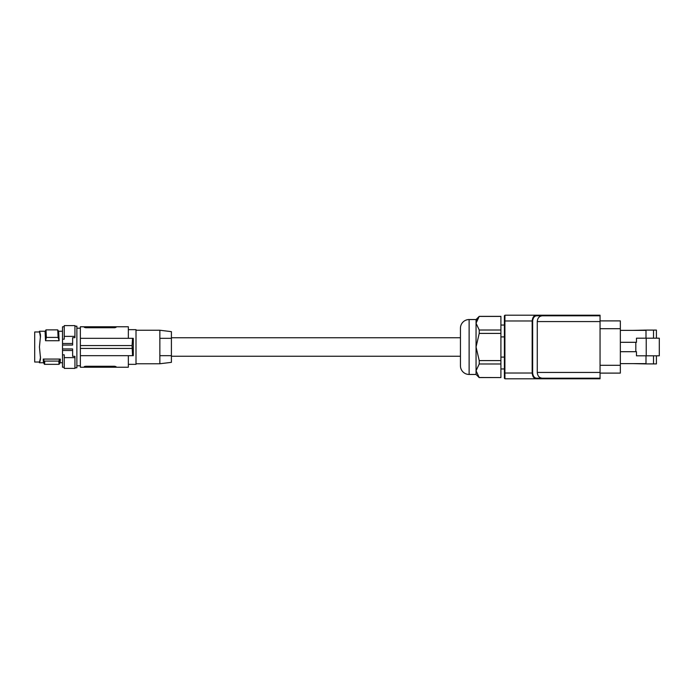 <?xml version="1.0" encoding="UTF-8"?>
<svg xmlns="http://www.w3.org/2000/svg" width="694" height="694" viewBox="0 0 694 694"><rect width="100%" height="100%" fill="white"/><g stroke="black" fill="none" stroke-linecap="round" stroke-linejoin="round"><path stroke-width="1.04" d="M551.001 378.213L550.229 378.794L536.436 378.794L536.87 378.213L542.292 378.213C539.247 377.866 537.572 375.94 537.269 372.435L537.269 321.565C537.572 318.06 539.247 316.134 542.292 315.787L536.87 315.787C534.484 315.874 533.079 317.609 532.654 320.984L532.168 320.984C532.602 317.236 534.024 315.302 536.436 315.206L536.87 315.787M536.87 378.213C534.484 378.126 533.079 376.391 532.654 373.016L532.168 373.016C532.602 376.764 534.024 378.698 536.436 378.794L504.954 378.794L504.902 373.016L504.954 378.794L504.382 378.213A0.581 0.581 0 0 0 504.382 378.247L504.382 315.787A0.581 0.581 0 0 1 504.382 315.753L504.954 315.206L550.229 315.206L551.001 315.787M550.229 378.794L600.05 378.794L600.05 378.213L542.292 378.213M504.382 315.787L504.954 315.206L504.382 315.787M504.382 320.984L504.902 320.984L504.954 315.206M600.05 378.213L600.05 315.787L542.292 315.787M550.229 315.206L600.05 315.206L600.05 315.787M479.181 377.519L500.912 377.571L479.233 377.571L476.049 370.778L476.049 323.222L479.233 330.014L479.233 333.406L476.049 347L479.233 360.594L479.233 363.986L476.049 370.778L476.049 374.456L469.118 374.456A8.675 8.675 0 0 1 460.443 365.79L460.443 328.21A8.675 8.675 0 0 1 469.118 319.544L476.049 319.544L479.233 316.36L476.049 323.222L476.275 321.469M171.409 337.752L460.443 337.752L460.443 356.248L171.409 356.248M500.912 377.571L500.912 316.36L479.233 316.36M476.301 321.374L476.917 319.743M500.912 316.429L479.233 316.429M500.912 330.014L479.233 330.014M500.912 333.406L479.233 333.406M500.912 360.594L479.233 360.594M500.912 363.986L479.233 363.986M476.049 374.456L479.233 377.64M504.382 357.098L500.912 357.098M504.382 336.902L500.912 336.902M620.341 320.897L600.05 320.897L620.341 320.897L620.341 328.704L600.05 328.704M620.341 373.103L600.05 373.103L620.341 373.103L620.341 328.704M659.3 338.195L659.3 355.805L646.218 355.805L646.218 338.195L659.3 338.195M620.341 351.693L636.467 351.693L636.467 355.805L646.218 355.805M635.817 351.693L635.817 342.307L636.467 342.307L636.467 338.195L646.218 338.195M646.001 355.805L646.001 363.908L656.411 363.908L656.411 355.805M632.997 330.379L646.001 330.092L646.001 338.195M620.341 363.621L646.001 363.621M646.001 330.379L620.341 330.379M656.411 338.195L656.411 330.092L646.001 330.092M653.522 330.092L653.522 338.195M632.997 363.621L646.001 363.908M653.522 355.805L653.522 363.908M620.341 342.307L635.817 342.307M171.409 362.346L171.409 331.654L159.854 330.24L159.854 338.325L171.409 338.325L159.854 338.325L159.854 355.675L171.409 355.675L159.854 355.675L159.854 363.76L171.409 362.346M128.347 329.659L136.007 329.659L136.007 364.341L128.347 364.341M85.718 367.23L114.614 367.23L114.614 366.259L116.063 366.666L116.063 367.23L116.063 366.666L114.614 366.259L85.718 366.259L84.269 366.666L85.718 366.259L85.718 367.23L80.365 367.23L80.365 355.675L133.291 355.675L133.291 338.325L80.365 338.325L80.365 326.77L84.269 326.77L84.269 327.334L85.718 327.742L114.918 327.733M114.614 367.23L128.347 367.23L128.347 355.675M132.571 338.325L132.077 345.551L132.571 355.675M132.077 348.449L80.365 348.449L80.365 345.551L132.077 345.551M116.063 327.334L116.063 326.77L116.063 327.334L114.614 327.742L114.614 326.77L128.347 326.77L128.347 338.325M85.718 326.77L85.718 327.742L84.269 327.334L84.269 326.77L114.614 326.77M84.269 367.23L84.468 366.467M80.365 348.449L80.365 355.675M80.365 345.551L80.365 338.325M74.943 326.189L76.869 326.189L76.869 367.811L74.943 367.811M62.512 343.504L62.512 345.048L72.627 345.048L72.627 337.674L74.943 337.674L74.943 336.364L64.247 336.364L64.247 339.175L62.512 339.175L62.512 343.504L72.627 343.504M62.512 345.048L62.512 354.825L64.247 354.825L64.247 368.393L74.943 368.393L74.943 357.636L64.247 357.636M64.247 336.364L64.247 325.607L74.943 325.607L74.943 336.364M62.512 339.175L62.512 326.77L64.247 326.77M64.247 367.23L62.512 367.23L62.512 354.825M40.469 334.829L39.437 331.246L40.495 335.861L39.437 347L40.495 358.139L39.437 362.754L40.469 359.171M59.12 340.728L45.535 340.728L45.075 331.446L45.995 329.876L46.377 337.414L58.114 337.414L57.732 329.876L58.652 331.446L59.12 340.728L58.114 337.414M40.46 337.258L39.437 331.246L45.188 331.246M39.463 331.975L39.437 331.255L39.463 331.975M40.469 336.373L40.495 335.861M40.46 356.742L40.495 358.139M39.463 331.966L34.7 331.966L34.7 362.034L39.463 362.034L39.437 362.754L40.469 357.627M39.966 361.557L40.217 360.186M45.535 340.728L46.377 337.414M45.995 329.876L57.732 329.876M60.343 359.076C60.135 363.951 59.918 363.951 59.71 359.076L58.825 361.088C59.016 365.408 59.207 365.408 59.398 361.088M39.437 362.754L43.549 362.754L44.477 364.341L59.111 364.341L60.048 362.728L62.512 362.754M44.763 361.088C44.572 365.408 44.381 365.408 44.19 361.088L58.825 361.088M44.19 361.088L43.236 359.076L59.71 359.076M43.878 359.076C43.67 363.951 43.453 363.951 43.236 359.076M62.512 348.952L72.627 348.952L72.627 356.326L74.943 356.326L74.943 357.636M62.512 350.496L72.627 350.496M476.049 323.222L476.049 319.544M504.382 373.016L504.902 373.016L504.902 320.984L532.168 320.984L532.168 373.016L504.902 373.016M600.05 372.435L537.269 372.435M600.05 321.565L537.269 321.565M532.654 373.016L532.654 320.984M620.341 365.296L600.05 365.296M39.966 333.111L39.966 332.443M469.118 374.456L469.118 319.544M504.382 368.965L500.912 368.965M504.382 325.035L500.912 325.035M136.007 330.24L159.854 330.24M76.869 365.79L80.365 365.79M58.539 331.246L62.512 331.246M76.869 328.21L80.365 328.21M136.007 363.76L159.854 363.76"/></g></svg>
